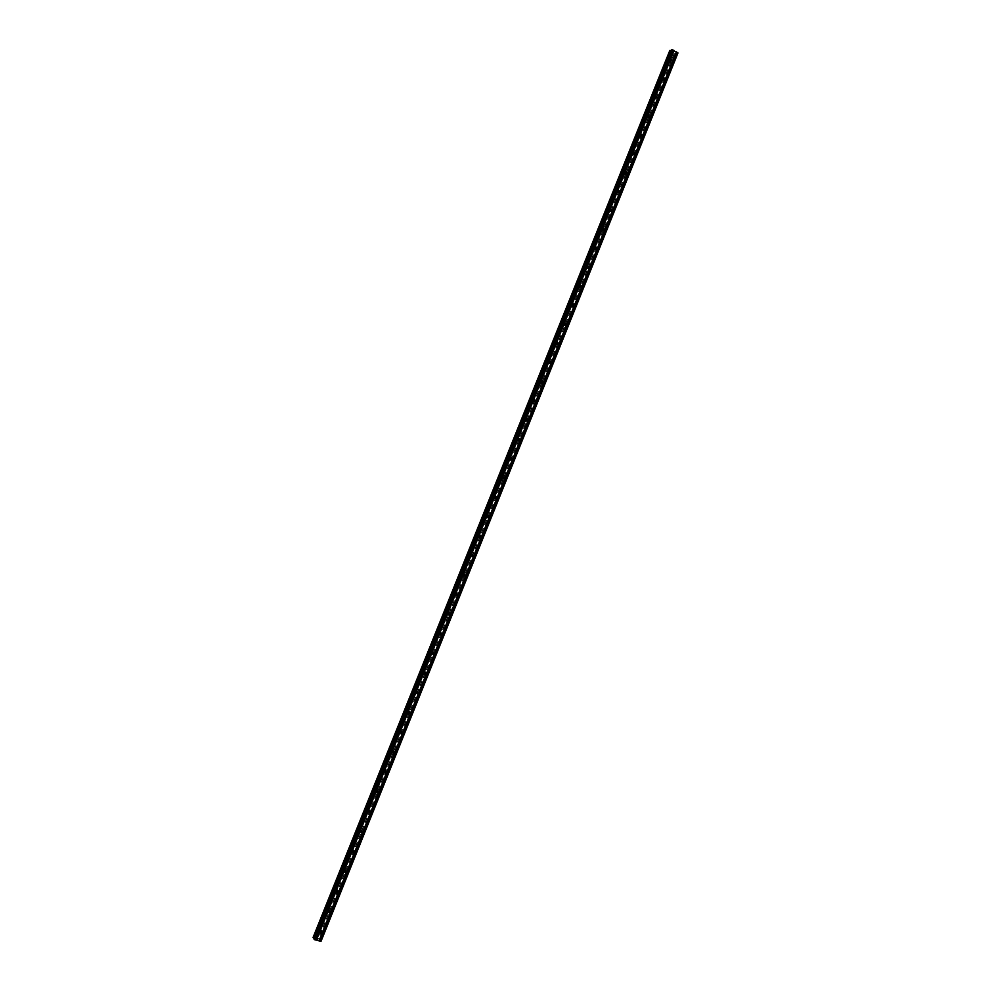 <?xml version="1.0" encoding="UTF-8"?>
<svg xmlns="http://www.w3.org/2000/svg" width="991" height="991" viewBox="0 0 991 991"><rect width="100%" height="100%" fill="white"/><g stroke="black" fill="none" stroke-linecap="round" stroke-linejoin="round"><path stroke-width="0.74" stroke-dasharray="4.96 3.72" d="M320.105 931.577L319.288 930.103L320.626 929.248L321.48 930.636M321.295 929.707L320.019 927.415L317.938 928.753L319.201 931.032L321.295 929.707L320.019 927.415L317.938 928.753L319.201 931.032L321.295 929.707M328.207 911.534L327.352 910.048L328.64 909.193L329.557 910.531L328.64 909.193M329.334 909.701L327.996 907.409L325.989 908.735L327.315 911.026L329.334 909.701L327.996 907.409L325.989 908.735L327.315 911.026L329.334 909.701M336.271 891.516L335.404 890.029L336.643 889.175L337.609 890.475M337.361 889.745L335.949 887.428L334.029 888.754L335.416 891.058L337.361 889.745L335.949 887.428L334.029 888.754L335.416 891.058L337.361 889.745M344.311 871.535L343.443 870.036L344.633 869.194L345.648 870.432M345.364 869.813L343.902 867.497L342.044 868.797L343.505 871.126L345.364 869.813L343.902 867.497L342.044 868.797L343.505 871.114L345.364 869.813M352.338 851.579L351.458 850.092L352.61 849.25L353.676 850.439M353.366 849.906L351.842 847.59L350.058 848.891L351.57 851.207L353.366 849.906L351.842 847.59L350.058 848.891L351.57 851.207L353.366 849.906M360.365 831.672L359.473 830.161L360.575 829.331L361.69 830.47M361.356 830.049L359.77 827.72L358.048 829.009L359.622 831.338L361.356 830.049L359.77 827.72L358.048 829.009L359.622 831.338L361.356 830.049M368.379 811.79L367.475 810.279L368.528 809.449L369.68 810.539M369.321 810.217L367.686 807.876L366.038 809.152L367.661 811.493L369.321 810.217L367.686 807.876L366.038 809.152L367.661 811.493L369.321 810.217M376.369 791.933L375.453 790.422L376.481 789.604L377.658 790.645M377.286 790.409L375.589 788.08L374.003 789.332L375.688 791.673L377.286 790.409L375.589 788.08L374.003 789.332L375.688 791.673L377.286 790.409M384.359 772.113L383.418 770.602L384.409 769.796L385.623 770.775M385.226 770.639L383.48 768.31L381.956 769.549L383.703 771.89L385.226 770.639L383.48 768.31L381.956 769.549L383.69 771.89L385.226 770.639M392.349 752.33L391.383 750.806L392.325 750.014L393.563 750.943M393.167 750.905L391.371 748.577L389.897 749.803L391.693 752.144L393.167 750.905L391.358 748.577L389.897 749.803L391.693 752.132L393.167 750.905M400.314 732.584L399.323 731.048L400.228 730.268L401.491 731.147M401.082 731.209L399.237 728.868L397.837 730.082L399.67 732.423L401.082 731.209L399.237 728.868L397.825 730.082L399.67 732.423L401.082 731.209M408.267 712.863L407.251 711.327L408.119 710.559L409.407 711.377M408.986 711.538L407.103 709.197L405.753 710.398L407.635 712.727L408.986 711.538L407.103 709.197L405.753 710.398L407.635 712.727L408.986 711.538M416.22 693.167L415.167 691.631L416.009 690.876L417.31 691.644M416.889 691.904L414.944 689.563L413.656 690.739L415.576 693.068L416.889 691.904L414.944 689.563L413.656 690.739L415.576 693.068L416.889 691.904M424.148 673.508L423.07 671.972L423.875 671.229L425.201 671.948M424.767 672.294L422.785 669.966L421.547 671.118L423.504 673.446L424.767 672.294L422.785 669.966L421.547 671.118L423.504 673.446L424.767 672.294M432.076 653.887L430.961 652.351L431.742 651.62L433.067 652.276M432.633 652.722L430.614 650.393L429.425 651.521L431.432 653.862L432.633 652.722L430.614 650.393L429.425 651.521L431.419 653.849L432.633 652.722M439.992 634.29L438.84 632.754L439.583 632.035L440.921 632.642M440.487 633.175L438.443 630.858L437.291 631.973L439.323 634.29L440.487 633.175L438.431 630.858L437.279 631.973L439.323 634.29L440.487 633.175M447.882 614.73L446.706 613.181L447.424 612.488L448.762 613.045M448.328 613.677L446.247 611.348L445.132 612.438L447.214 614.767L448.328 613.677L446.247 611.348L445.132 612.438L447.214 614.767L448.328 613.664M455.773 595.195L454.559 593.659L455.253 592.965L456.591 593.485M456.157 594.191L454.039 591.875L452.974 592.952L455.08 595.269L456.157 594.191L454.039 591.875L452.974 592.952L455.08 595.269L456.157 594.191M463.652 575.697L462.401 574.161L464.407 573.95M463.974 574.743C464.246 572.971 463.528 572.191 461.831 572.439L460.803 573.492C460.53 575.263 461.249 576.031 462.946 575.808L463.974 574.743C464.246 572.971 463.528 572.191 461.831 572.439L460.803 573.479C460.53 575.263 461.249 576.031 462.946 575.808L463.974 574.743M471.518 556.224L470.23 554.687L472.199 554.452M471.778 555.332C472.038 553.535 471.32 552.767 469.61 553.028L468.619 554.056C468.347 555.852 469.077 556.62 470.787 556.372L471.778 555.332C472.038 553.535 471.32 552.755 469.61 553.028L468.619 554.056C468.347 555.852 469.077 556.62 470.787 556.372L471.778 555.332M479.371 536.775L478.046 535.251L479.991 534.991M479.57 535.958C479.83 534.124 479.099 533.356 477.365 533.641L476.411 534.657C476.163 536.478 476.894 537.246 478.616 536.973L479.57 535.958C479.83 534.124 479.099 533.356 477.365 533.641L476.411 534.657C476.163 536.478 476.894 537.246 478.616 536.973L479.57 535.958M487.213 517.364L485.85 515.853L487.758 515.568M487.349 516.608C487.597 514.763 486.866 513.995 485.119 514.292L484.203 515.295C483.955 517.129 484.686 517.897 486.42 517.599L487.349 516.608C487.597 514.763 486.854 513.995 485.119 514.292L484.203 515.295C483.955 517.129 484.686 517.897 486.42 517.599L487.349 516.596M495.042 497.978L493.629 496.479L495.525 496.169L494.199 495.847M495.116 497.284C495.364 495.426 494.608 494.658 492.861 494.98L491.982 495.958C491.734 497.816 492.477 498.584 494.224 498.262L495.116 497.284C495.364 495.426 494.608 494.658 492.861 494.98L491.982 495.958C491.734 497.816 492.477 498.584 494.224 498.262L495.116 497.284M502.858 478.628L501.409 477.142L503.267 476.807L501.966 476.522M502.871 477.996C503.106 476.114 502.35 475.346 500.604 475.692L499.749 476.646C499.501 478.529 500.257 479.297 502.003 478.95L502.871 477.996C503.106 476.114 502.35 475.346 500.591 475.692L499.737 476.646C499.501 478.529 500.257 479.297 502.003 478.95L502.871 477.996M510.638 459.316L509.176 457.83L510.997 457.483M510.613 458.746C510.848 456.839 510.08 456.071 508.321 456.442L507.491 457.384C507.256 459.279 508.011 460.047 509.77 459.675L510.613 458.746M510.613 458.734C510.848 456.839 510.08 456.071 508.321 456.442L507.491 457.384C507.256 459.279 508.011 460.047 509.77 459.675L510.613 458.734M518.454 440.004L516.918 438.555L518.727 438.183M518.33 439.521C518.566 437.601 517.798 436.833 516.026 437.217L515.233 438.133C514.998 440.054 515.766 440.822 517.537 440.438L518.33 439.521C518.566 437.601 517.798 436.833 516.026 437.217L515.233 438.133C514.998 440.054 515.766 440.822 517.525 440.438L518.33 439.521M526.233 420.741L524.66 419.304L526.432 418.92M526.048 420.32C526.283 418.388 525.503 417.62 523.731 418.029L522.951 418.933C522.728 420.853 523.496 421.621 525.28 421.225L526.048 420.32C526.271 418.388 525.503 417.62 523.731 418.029L522.951 418.933C522.728 420.853 523.496 421.621 525.267 421.225L526.048 420.32M533.988 401.504L532.39 400.091L534.137 399.695M533.753 401.157C533.976 399.212 533.195 398.444 531.411 398.865L530.668 399.745C530.445 401.702 531.226 402.457 532.997 402.049L533.753 401.157C533.976 399.212 533.195 398.444 531.411 398.865L530.668 399.745C530.445 401.702 531.226 402.457 532.997 402.049L533.753 401.157M541.743 382.303L540.095 380.903L541.817 380.494M541.445 382.03C541.656 380.061 540.875 379.293 539.092 379.739L538.373 380.606C538.15 382.563 538.931 383.331 540.714 382.898L541.445 382.03C541.656 380.061 540.875 379.293 539.092 379.739L538.361 380.606C538.15 382.563 538.931 383.331 540.714 382.898L541.445 382.03M549.472 363.115L547.8 361.752L549.497 361.331M549.125 362.929C549.336 360.947 548.543 360.179 546.759 360.637L546.053 361.48C545.843 363.462 546.636 364.23 548.419 363.784L549.125 362.929C549.336 360.947 548.543 360.179 546.747 360.637L546.053 361.48C545.843 363.462 546.636 364.23 548.419 363.784L549.125 362.929M557.19 343.976L555.48 342.638L557.165 342.205M556.793 343.865C556.992 341.858 556.199 341.102 554.403 341.561L553.734 342.403C553.523 344.397 554.316 345.153 556.1 344.695L556.793 343.865M556.781 343.865C556.992 341.858 556.199 341.102 554.403 341.561L553.734 342.403C553.523 344.397 554.316 345.165 556.1 344.695L556.781 343.865M564.895 324.85L563.161 323.549L564.82 323.116M564.436 324.825C564.647 322.806 563.842 322.05 562.046 322.521L561.389 323.351C561.191 325.358 561.984 326.113 563.78 325.643L564.436 324.825C564.635 322.806 563.842 322.05 562.046 322.521L561.389 323.351C561.191 325.358 561.984 326.113 563.78 325.643L564.436 324.825M572.587 305.761L570.828 304.485L572.464 304.051M572.08 305.81C572.278 303.791 571.473 303.023 569.676 303.519L569.045 304.324C568.846 306.343 569.639 307.111 571.435 306.615L572.08 305.81C572.278 303.791 571.473 303.023 569.676 303.519L569.045 304.324C568.846 306.343 569.639 307.111 571.435 306.615L572.08 305.81M580.268 286.709L578.471 285.458L580.094 285.024M579.71 286.833C579.896 284.801 579.091 284.033 577.295 284.541L576.675 285.334C576.489 287.365 577.295 288.133 579.091 287.625L579.71 286.833C579.896 284.801 579.091 284.033 577.295 284.541L576.675 285.334C576.489 287.365 577.282 288.133 579.091 287.625L579.71 286.833M587.936 267.669L586.115 266.455L587.725 266.022M587.329 267.892C587.514 265.836 586.709 265.08 584.901 265.588L584.306 266.368C584.12 268.412 584.925 269.18 586.722 268.672L587.329 267.892C587.514 265.836 586.709 265.08 584.901 265.588L584.306 266.368C584.12 268.412 584.925 269.18 586.722 268.672L587.329 267.892M595.579 248.667L593.733 247.49L595.331 247.056M594.934 248.976C595.108 246.908 594.303 246.14 592.494 246.672L591.912 247.44C591.738 249.497 592.544 250.265 594.34 249.732L594.934 248.976C595.108 246.908 594.303 246.14 592.494 246.672L591.912 247.44C591.738 249.497 592.544 250.265 594.34 249.744L594.922 248.976M603.222 229.701L601.351 228.562L602.937 228.116M602.516 230.085C602.701 228.017 601.884 227.249 600.088 227.781L599.518 228.537C599.344 230.606 600.15 231.374 601.946 230.841L602.516 230.085C602.701 228.017 601.884 227.249 600.088 227.781L599.518 228.537C599.332 230.606 600.15 231.374 601.946 230.841L602.516 230.085M610.84 210.761L608.957 209.646L610.53 209.225M610.097 211.232C610.27 209.151 609.465 208.383 607.656 208.928L607.111 209.658C606.926 211.752 607.743 212.52 609.539 211.975L610.097 211.232C610.27 209.151 609.465 208.383 607.656 208.928L607.111 209.658C606.926 211.752 607.743 212.52 609.539 211.975L610.097 211.232M618.446 191.845L616.538 190.78L618.111 190.346M617.666 192.415C617.839 190.309 617.021 189.541 615.213 190.099L614.68 190.817C614.507 192.923 615.324 193.691 617.133 193.134L617.666 192.415C617.839 190.309 617.021 189.541 615.213 190.099L614.68 190.829C614.507 192.923 615.324 193.691 617.12 193.134L617.666 192.415M626.039 172.954L624.119 171.939L625.68 171.517M625.222 173.611C625.383 171.505 624.565 170.737 622.769 171.307L622.249 172.013C622.075 174.119 622.893 174.887 624.702 174.329L625.222 173.611C625.383 171.505 624.565 170.737 622.769 171.307L622.249 172.013C622.075 174.119 622.893 174.887 624.702 174.329L625.222 173.611M633.608 154.101L631.676 153.122L633.249 152.713M632.766 154.856C632.927 152.738 632.109 151.957 630.301 152.54L629.793 153.233C629.632 155.352 630.449 156.12 632.258 155.55L632.766 154.856C632.927 152.738 632.109 151.957 630.301 152.54L629.793 153.233C629.632 155.352 630.449 156.12 632.258 155.55L632.766 154.856M641.177 135.272L640.818 135.829L639.232 134.33L640.793 133.934M640.297 136.114C640.459 133.983 639.629 133.215 637.832 133.797L637.337 134.479C637.176 136.609 637.993 137.377 639.802 136.808L640.297 136.114C640.459 133.983 639.629 133.215 637.832 133.797L637.337 134.479C637.176 136.609 637.993 137.39 639.802 136.808L640.297 136.114M648.721 116.467L648.362 117.074L646.776 115.575L648.337 115.191M647.817 117.409C647.965 115.278 647.148 114.498 645.352 115.092L644.868 115.761C644.707 117.904 645.525 118.672 647.334 118.09L647.817 117.409C647.965 115.278 647.148 114.498 645.352 115.092L644.868 115.761C644.707 117.904 645.525 118.672 647.334 118.09L647.817 117.409M656.265 97.7L655.893 98.357L654.295 96.858L655.869 96.486M655.324 98.741C655.472 96.585 654.655 95.817 652.846 96.412L652.388 97.081C652.227 99.224 653.044 99.992 654.853 99.397L655.324 98.741C655.472 96.585 654.655 95.817 652.846 96.412L652.375 97.081C652.227 99.224 653.044 99.992 654.84 99.397L655.324 98.741M663.784 78.958L663.413 79.664L661.815 78.165L663.388 77.806M662.818 80.098C662.967 77.942 662.137 77.162 660.34 77.769L659.882 78.413C659.733 80.568 660.551 81.349 662.36 80.742L662.818 80.098C662.967 77.942 662.137 77.162 660.34 77.769L659.882 78.413C659.733 80.568 660.551 81.349 662.347 80.742L662.818 80.098M671.291 60.24L670.907 61.008L669.321 59.497L670.907 59.163M670.3 61.479C670.449 59.311 669.619 58.531 667.823 59.15L667.377 59.782C667.228 61.95 668.058 62.73 669.842 62.123L670.3 61.479C670.449 59.311 669.619 58.543 667.823 59.15L667.377 59.782C667.228 61.95 668.045 62.73 669.842 62.123L670.3 61.479M668.801 59.2L669.247 58.556C671.043 57.949 671.873 58.729 671.725 60.897L671.266 61.541C669.47 62.148 668.652 61.368 668.801 59.2M667.513 59.733L667.959 59.088C669.767 58.481 670.585 59.249 670.436 61.417L669.99 62.061C668.194 62.668 667.377 61.888 667.513 59.733M661.294 77.868L661.753 77.211C663.549 76.604 664.379 77.385 664.23 79.54L663.759 80.197C661.963 80.804 661.146 80.023 661.294 77.868M660.031 78.363L660.489 77.707C662.285 77.112 663.103 77.88 662.954 80.036L662.496 80.692C660.7 81.299 659.87 80.519 660.031 78.363M653.775 96.561L654.246 95.904C656.042 95.297 656.872 96.077 656.723 98.233L656.24 98.889C654.444 99.484 653.626 98.704 653.775 96.561M652.524 97.019L652.995 96.362C654.791 95.768 655.608 96.536 655.46 98.691L654.989 99.348C653.193 99.942 652.363 99.174 652.524 97.019M646.243 115.29L646.727 114.609C648.535 114.015 649.353 114.795 649.192 116.938L648.709 117.619C646.912 118.202 646.082 117.421 646.243 115.29M645.005 115.712L645.488 115.043C647.284 114.448 648.114 115.229 647.953 117.372L647.47 118.04C645.661 118.623 644.844 117.855 645.005 115.712M638.7 134.045L639.195 133.351C641.004 132.769 641.821 133.55 641.66 135.68L641.165 136.362C639.368 136.944 638.538 136.176 638.7 134.045M637.473 134.442L637.969 133.76C639.777 133.178 640.595 133.946 640.434 136.077L639.938 136.758C638.13 137.34 637.312 136.572 637.473 134.442M631.156 152.825L631.663 152.131C633.46 151.549 634.29 152.329 634.116 154.447L633.608 155.153C631.8 155.723 630.982 154.943 631.156 152.825M629.929 153.196L630.437 152.503C632.246 151.92 633.063 152.688 632.902 154.807L632.394 155.513C630.586 156.083 629.768 155.314 629.929 153.196M625.693 173.425L626.547 173.19L626.039 173.958C624.231 174.527 623.413 173.759 623.587 171.641L624.107 170.935C625.866 170.353 626.696 171.109 626.597 173.177M622.385 171.976L622.905 171.27C624.702 170.7 625.519 171.468 625.358 173.574L624.826 174.292C623.029 174.85 622.212 174.082 622.385 171.976M616.006 190.495L616.538 189.776C618.322 189.207 619.152 189.962 619.016 192.043L618.458 192.811C616.65 193.369 615.832 192.588 616.006 190.495M614.816 190.792L615.349 190.074C617.158 189.516 617.975 190.284 617.802 192.378L617.257 193.096C615.461 193.654 614.643 192.886 614.816 190.792M611.397 210.996L610.865 211.678C609.056 212.235 608.239 211.455 608.412 209.374L608.97 208.63C610.778 208.085 611.583 208.853 611.41 210.947M607.235 209.634L607.793 208.903C609.589 208.345 610.406 209.113 610.233 211.207L609.676 211.938C607.879 212.483 607.062 211.715 607.235 209.634M603.779 229.937L603.246 230.593C601.45 231.126 600.633 230.358 600.819 228.277L601.376 227.534C603.185 226.989 604.002 227.757 603.816 229.838L603.804 229.875M599.642 228.512L600.212 227.757C602.02 227.224 602.825 227.992 602.652 230.061L602.082 230.816C600.273 231.349 599.468 230.581 599.642 228.512M596.148 248.914L595.628 249.521C593.82 250.054 593.014 249.286 593.2 247.217L593.782 246.462C595.591 245.929 596.396 246.697 596.21 248.766L596.186 248.828M595.195 248.023L594.476 249.72C592.668 250.24 591.862 249.472 592.048 247.416L592.63 246.648L595.157 247.8M588.505 267.917L587.997 268.499C586.189 269.007 585.384 268.239 585.57 266.183L586.177 265.415C587.973 264.894 588.79 265.662 588.592 267.719L588.555 267.818M587.589 267.186L586.845 268.648C585.049 269.168 584.244 268.4 584.43 266.344L585.037 265.576L587.514 266.591M580.837 286.956L580.342 287.489C578.546 287.997 577.741 287.229 577.926 285.185L578.546 284.392C580.354 283.884 581.16 284.652 580.961 286.696L580.899 286.845M579.97 286.288L579.215 287.613C577.419 288.121 576.613 287.353 576.799 285.309L577.419 284.528L579.884 285.495M573.17 306.021L572.687 306.516C570.878 307.012 570.085 306.244 570.283 304.225L570.915 303.407C572.724 302.924 573.516 303.68 573.318 305.711L573.244 305.897M572.315 305.401L571.559 306.615C569.763 307.099 568.97 306.33 569.168 304.311L569.8 303.506L572.241 304.448M565.477 325.11L565.006 325.581C563.21 326.064 562.417 325.296 562.615 323.277L563.272 322.459C565.068 321.976 565.873 322.744 565.675 324.763L565.564 324.986M564.647 324.528L563.904 325.643C562.108 326.113 561.315 325.345 561.513 323.339L562.17 322.521L564.597 323.462M557.772 344.249L557.314 344.682C555.53 345.141 554.737 344.373 554.935 342.378L555.617 341.536C557.413 341.065 558.206 341.833 558.007 343.84L557.871 344.1M556.967 343.679L556.224 344.695C554.44 345.153 553.647 344.385 553.845 342.403L554.526 341.561L556.954 342.502M550.055 363.4L549.621 363.796C547.825 364.242 547.032 363.474 547.255 361.492L547.949 360.65C549.745 360.191 550.538 360.959 550.327 362.941L550.166 363.251M549.274 362.855L548.543 363.784C546.747 364.23 545.967 363.462 546.177 361.492L546.871 360.637L549.287 361.591M542.325 382.588L541.904 382.96C540.12 383.393 539.327 382.625 539.55 380.655L540.268 379.788C542.065 379.342 542.845 380.11 542.634 382.08L542.449 382.427M541.557 382.055L540.838 382.91C539.054 383.331 538.274 382.576 538.485 380.606L539.203 379.739L541.619 380.73M534.57 401.813L534.174 402.148C532.39 402.557 531.61 401.789 531.833 399.844L532.576 398.952C534.36 398.531 535.14 399.299 534.929 401.256L534.719 401.64M533.827 401.281L533.121 402.061C531.337 402.47 530.557 401.702 530.78 399.757L531.535 398.877L533.938 399.893M526.816 421.064L526.432 421.361C524.648 421.757 523.88 420.989 524.103 419.057L524.883 418.152C526.655 417.744 527.435 418.512 527.212 420.457L526.964 420.878M526.072 420.531L525.391 421.237C523.62 421.633 522.839 420.878 523.075 418.945L523.843 418.041L526.233 419.094M519.036 440.351L518.677 440.611C516.906 440.995 516.138 440.227 516.361 438.307L517.166 437.378C518.937 436.994 519.705 437.762 519.482 439.682L519.21 440.153M518.318 439.806L517.649 440.45C515.877 440.834 515.109 440.066 515.345 438.158L516.138 437.229L518.528 438.332M511.232 459.663L510.898 459.898C509.139 460.258 508.383 459.49 508.618 457.582L509.436 456.64C511.207 456.281 511.975 457.049 511.74 458.944L511.43 459.465M510.538 459.106L509.894 459.7C508.135 460.059 507.367 459.291 507.603 457.396L508.433 456.467L510.811 457.607M503.428 479L503.118 479.21C501.359 479.545 500.604 478.777 500.851 476.894L501.706 475.94C503.465 475.593 504.221 476.361 503.985 478.244L503.639 478.789M502.747 478.442L502.115 478.975C500.368 479.322 499.613 478.554 499.848 476.671L500.715 475.717L503.081 476.919M495.599 498.374L495.314 498.547C493.568 498.869 492.824 498.101 493.072 496.243L493.964 495.265C495.711 494.93 496.454 495.698 496.206 497.569L495.834 498.163M494.943 497.804L494.336 498.287C492.589 498.609 491.846 497.841 492.093 495.983L492.973 495.005L495.339 496.268M487.77 517.773L487.51 517.934C485.763 518.231 485.033 517.463 485.28 515.617L486.197 514.614C487.944 514.317 488.687 515.085 488.427 516.93L488.018 517.562M487.114 517.191L486.531 517.636C484.797 517.934 484.054 517.166 484.314 515.32L485.231 514.329L487.584 515.654M479.917 537.209L479.681 537.333C477.947 537.618 477.216 536.849 477.476 535.016L478.43 534C480.164 533.715 480.895 534.496 480.635 536.317L480.189 536.998M479.285 536.602L478.715 537.011C476.993 537.283 476.262 536.515 476.522 534.694L477.476 533.678L479.805 535.078M472.038 556.669L471.84 556.781C470.118 557.029 469.4 556.261 469.66 554.465L470.651 553.424C472.373 553.164 473.091 553.932 472.831 555.74L472.335 556.459M471.443 556.038L470.886 556.409C469.177 556.669 468.458 555.889 468.718 554.093L469.709 553.065L472.026 554.526M464.16 576.167L463.974 576.254C462.277 576.489 461.558 575.709 461.831 573.925L462.859 572.872C464.568 572.637 465.287 573.405 465.014 575.189L464.469 575.944M463.577 575.511L463.045 575.845C461.348 576.081 460.642 575.313 460.902 573.529L461.93 572.476L464.222 574.024M456.256 595.69L453.989 593.436L455.067 592.358L457.185 594.674L456.603 595.467M455.711 595.009L453.073 593.002L454.151 591.924L455.253 592.965M448.353 615.238L446.136 612.971L447.251 611.868L449.332 614.197L448.712 615.027M447.821 614.531L445.232 612.5L446.346 611.397L448.564 613.107M440.425 634.822L438.27 632.531L439.422 631.416L441.478 633.745L440.797 634.612M439.93 634.091L437.378 632.023L438.542 630.908L439.583 632.035M432.485 654.432L430.391 652.128L431.593 651L433.612 653.329L432.881 654.233M432.026 653.676L429.512 651.582L430.713 650.455L431.742 651.62M424.532 674.078L422.5 671.762L423.752 670.61L425.721 672.939L424.941 673.88M424.111 673.285L421.633 671.18L422.884 670.027L424.966 671.997M416.567 693.75L414.597 691.421L415.898 690.256L417.83 692.585L417 693.564M416.183 692.92L413.743 690.801L415.043 689.637L417.062 691.693M408.589 713.458L406.669 711.117L408.032 709.928L409.915 712.269L409.035 713.272M408.255 712.591L405.839 710.46L407.19 709.271L409.147 711.427M400.612 733.179L398.741 730.85L400.153 729.636L401.999 731.977L401.058 733.018M400.302 732.287L397.924 730.156L399.323 728.942L401.206 731.197M392.609 752.949L390.801 750.608L392.263 749.382L394.059 751.723L393.068 752.801M392.362 752.008L389.996 749.877L391.457 748.651L393.254 750.992M384.397 771.766L382.836 770.403L384.359 769.152L386.118 771.493L385.053 772.596M383.79 771.977L382.043 769.635L383.567 768.397L385.276 770.825M376.431 791.549L375.775 791.759L376.555 792.565L374.871 790.223L376.456 788.96L378.153 791.301L377.038 792.441M375.775 791.759L374.09 789.431L375.676 788.167L377.274 790.707M368.466 811.356L367.748 811.579L368.516 812.422L366.881 810.093L368.528 808.805L370.176 811.146L368.999 812.31M367.748 811.579L366.113 809.251L367.772 807.975L369.259 810.613M360.501 831.201L359.708 831.437L360.464 832.316L358.878 829.975L360.6 828.687L362.186 831.015L360.959 832.217M359.708 831.437L358.135 829.108L359.857 827.807L361.22 830.557M352.437 852.235L350.876 849.906L352.66 848.606L354.183 850.922L352.895 852.149M352.536 851.058L351.656 851.319L350.133 848.99L351.929 847.689L353.143 850.538M344.373 872.179L342.849 869.863L344.707 868.55L346.169 870.866L344.818 872.105M344.595 870.928L343.58 871.225L342.13 868.909L343.988 867.596L345.45 869.912L345.017 870.581M336.296 892.16L334.809 889.856L336.742 888.531L338.142 890.847L336.717 892.111M334.103 888.865L336.036 887.54L337.435 889.856L335.491 891.169L334.103 888.865M328.219 912.178L326.757 909.874L328.764 908.549L330.102 910.853L328.616 912.129M326.064 908.846L328.071 907.521L329.408 909.825L327.389 911.15L326.064 908.846M320.118 932.234L318.693 929.93L320.774 928.604L322.05 930.883L320.502 932.197M318.012 928.864L320.093 927.539L321.369 929.818L319.275 931.156L318.012 928.864M673.781 51.606L672.555 51.507L673.781 51.606M320.997 941.4L318.334 938.613L313.057 937.523L669.78 50.578L674.053 53.625L677.955 52.969M671.266 50.727L314.828 938.948L314.048 939.096L671.663 49.785L672.034 50.529L314.804 938.96L672.047 50.553L314.63 938.601M317.603 939.307L316.971 939.134L317.603 939.307M317.876 939.753L317.244 939.579L317.876 939.753M657.516 97.762L319.189 939.79M674.301 53.663L318.545 938.762M674.053 53.625L318.334 938.613M670.164 51.359L313.85 937.362M670.139 51.235L313.763 937.412M671.452 50.727L314.469 938.489M677.522 53.155L320.762 941.029M677.41 53.155L320.675 940.967M676.023 52.845L319.387 940.248M675.899 52.845L319.3 940.174M675.738 53.564L319.61 939.703M675.788 53.613L319.684 939.716M675.887 53.799L319.895 939.666M675.627 53.948L319.771 939.443M675.54 53.948L319.697 939.381M675.181 53.861L319.375 939.208M675.094 53.836L319.275 939.158M674.214 53.663L318.47 938.7M670.114 51.284L313.763 937.375L670.114 51.247M669.928 50.814L313.329 937.498M669.879 50.764L313.255 937.486M671.514 50.739L314.531 938.527M672.022 50.578L314.828 938.923M321.518 930.636L320.626 929.248M337.572 890.463L336.643 889.175M345.586 870.432L344.633 869.194M353.576 850.439L352.61 849.25M361.554 830.47L360.575 829.331M369.532 810.551L368.528 809.449M377.497 790.657L376.481 789.604M385.437 770.787L384.409 769.796M393.377 750.967L392.325 750.014M401.305 731.172L400.228 730.268M409.209 711.414L408.119 710.559M417.112 691.681L416.009 690.876M425.003 671.985L423.875 671.229M448.601 613.095L447.424 612.488M464.284 574L463.07 573.479M472.1 554.489L470.861 554.019M479.904 535.029L478.653 534.595M487.708 515.593L486.432 515.209M511.022 457.47L509.708 457.223M518.776 438.158L517.438 437.96M526.506 418.871L525.156 418.722M534.236 399.621L532.861 399.522M541.953 380.408L540.566 380.346M549.658 361.22L548.246 361.207M557.338 342.068L555.926 342.093M565.019 322.942L563.582 323.016M572.687 303.841L571.237 303.964M580.342 284.776L578.868 284.95M587.985 265.749L586.499 265.96M595.616 246.747L594.117 247.007M603.234 227.781L601.71 228.079M610.84 208.841L609.304 209.175M618.446 189.925L616.885 190.309M626.027 171.047L624.454 171.48M633.596 152.193L632.01 152.676M641.152 133.376L639.554 133.896M648.709 114.584L647.086 115.142M656.24 95.83L654.605 96.437M663.759 77.1L662.112 77.744M671.279 58.395L669.606 59.088M669.247 58.556L667.959 59.088M661.753 77.211L660.489 77.707M654.246 95.904L652.995 96.362M646.727 114.609L645.488 115.043M639.195 133.351L637.969 133.76M631.663 152.131L630.437 152.503M624.107 170.935L622.905 171.27M616.538 189.776L615.349 190.074M608.97 208.63L607.793 208.903M601.376 227.534L600.212 227.757M593.782 246.462L592.63 246.648M586.177 265.415L585.037 265.576M578.546 284.392L577.419 284.528M570.915 303.407L569.8 303.506M563.272 322.459L562.17 322.521M555.617 341.536L554.526 341.561M547.949 360.65L546.871 360.637M540.268 379.788L539.203 379.739M532.576 398.952L531.535 398.877M524.883 418.152L523.843 418.041M517.166 437.378L516.138 437.229M509.436 456.64L508.433 456.467M501.706 475.94L500.715 475.717M493.964 495.265L492.973 495.005M486.197 514.614L485.231 514.329M478.43 534L477.476 533.678M470.651 553.424L469.709 553.065M462.859 572.872L461.93 572.476M455.067 592.358L454.151 591.924M447.251 611.868L446.346 611.397M439.422 631.416L438.542 630.908M431.593 651L430.713 650.455M423.752 670.61L422.884 670.027M415.898 690.256L415.043 689.637M408.032 709.928L407.19 709.271M400.153 729.636L399.323 728.942M392.263 749.382L391.457 748.651M384.359 769.152L383.567 768.397M376.456 788.96L375.676 788.167M368.528 808.805L367.772 807.975M360.6 828.687L359.857 827.807M352.66 848.606L351.929 847.689M344.707 868.55L343.988 867.596M336.742 888.531L336.036 887.54M328.764 908.549L328.071 907.521M320.774 928.604L320.093 927.539M319.957 932.221L319.275 931.156M328.083 912.178L327.389 911.15M336.209 892.16L335.491 891.169M344.298 872.179L343.58 871.225M352.387 852.235L351.656 851.319M392.585 752.949L391.779 752.219M400.575 733.191L399.757 732.498M408.565 713.458L407.722 712.802M416.517 693.762L415.675 693.143M424.47 674.103L423.603 673.508M432.398 654.469L431.519 653.911M440.314 634.859L439.422 634.351M448.217 615.3L447.313 614.816M456.108 595.752L455.191 595.318M463.974 576.254L463.045 575.845M471.84 556.781L470.886 556.409M479.681 537.333L478.715 537.011M487.51 517.934L486.531 517.636M495.314 498.547L494.336 498.287M503.118 479.21L502.115 478.975M510.898 459.898L509.894 459.7M518.677 440.611L517.649 440.45M526.432 421.361L525.391 421.237M534.174 402.148L533.121 402.061M541.904 382.96L540.838 382.91M549.621 363.796L548.543 363.784M557.314 344.682L556.224 344.695M565.006 325.581L563.904 325.643M572.687 306.516L571.559 306.615M580.342 287.489L579.215 287.613M587.997 268.499L586.845 268.648M595.628 249.521L594.476 249.72M603.246 230.593L602.082 230.816M610.865 211.678L609.676 211.938M618.458 192.811L617.257 193.096M626.039 173.958L624.826 174.292M633.608 155.153L632.394 155.513M641.165 136.362L639.938 136.758M648.709 117.619L647.47 118.04M656.24 98.889L654.989 99.348M663.759 80.197L662.496 80.692M671.266 61.541L669.99 62.061M672.034 60.538L670.907 61.008M664.49 79.243L663.413 79.664M656.934 97.973L655.893 98.357M649.353 116.74L648.362 117.074M641.772 135.519L640.818 135.829M634.166 154.348L633.261 154.608M618.917 192.068L618.111 192.266M611.274 210.972L610.518 211.133M603.618 229.912L602.912 230.036M595.938 248.865L595.294 248.976M657.504 97.775L319.09 939.827M675.478 53.204L319.189 939.728M670.189 51.185L313.763 937.461"/><path stroke-width="1.49" d="M320.18 931.49L321.518 930.636L322.335 932.11L320.997 932.965L320.18 931.49M321.48 930.636L320.143 931.577L320.997 932.965M328.256 911.386L329.557 910.531L330.412 912.017L329.111 912.872L328.256 911.386M329.557 910.531L328.207 911.534L329.111 912.872M336.321 891.318L337.572 890.463L338.476 891.962L337.225 892.804L336.321 891.318M337.609 890.475L336.271 891.516M344.385 871.287L345.586 870.432L346.528 871.931L345.326 872.774L344.385 871.287M345.648 870.432L344.311 871.535M352.424 851.281L353.576 850.439L354.555 851.938L353.403 852.78L352.424 851.281M353.676 850.439L352.338 851.579M360.451 831.313L361.554 830.47L362.582 831.982L361.467 832.812L360.451 831.313M361.69 830.47L360.365 831.672M368.466 811.369L369.532 810.551L370.584 812.05L369.519 812.88L368.466 811.369L369.259 810.613M369.68 810.539L368.379 811.79M376.469 791.462L377.497 790.657L378.587 792.156L377.559 792.973L376.469 791.462M377.658 790.645L376.369 791.933M384.458 771.593L385.437 770.787L386.564 772.299L385.573 773.104L384.458 771.593M385.623 770.775L384.359 772.113M392.424 751.76L393.377 750.967L394.529 752.466L393.588 753.271L392.424 751.76M393.563 750.943L392.349 752.33M400.389 731.953L401.305 731.172L402.495 732.683L401.578 733.464L400.389 731.953M401.491 731.147L400.314 732.584M408.342 712.182L409.209 711.414L410.435 712.913L409.556 713.681L408.342 712.182M409.407 711.377L408.267 712.863M416.27 692.436L417.112 691.681L418.363 693.192L417.521 693.948L416.27 692.436M417.31 691.644L416.22 693.167M424.198 672.728L425.003 671.985L426.279 673.496L425.473 674.239L424.198 672.728M425.201 671.948L424.148 673.508M432.101 653.057L432.881 652.326L434.182 653.825L433.401 654.555L432.101 653.057M433.067 652.276L432.076 653.887M440.004 633.41L440.747 632.692L442.073 634.19L441.317 634.909L440.004 633.41M440.921 632.642L439.992 634.29M447.882 613.801L448.601 613.095L449.951 614.593L449.233 615.3L447.882 613.801M448.762 613.045L447.882 614.73M455.761 594.228L456.442 593.535L457.805 595.021L457.124 595.715L455.761 594.228M456.591 593.485L455.773 595.195M463.615 574.681L464.284 574L465.659 575.486L464.99 576.167L463.615 574.681M464.407 573.95L463.652 575.697M471.456 555.158L472.1 554.489L473.5 555.988L472.856 556.657L471.456 555.158M472.199 554.452L471.518 556.224M479.285 535.685L479.904 535.029L481.329 536.515L480.709 537.172L479.285 535.685M479.991 534.991L479.371 536.775M487.114 516.224L487.708 515.593L489.133 517.079L488.538 517.723L487.114 516.224M487.758 515.568L487.213 517.364M494.918 496.813L495.488 496.181L496.937 497.668L496.367 498.3L494.918 496.813M495.525 496.169L495.042 497.978L496.367 498.3M502.71 477.427L503.267 476.807L504.729 478.294L504.171 478.913L502.71 477.427M503.267 476.807L502.858 478.628M510.489 458.065L511.022 457.47L512.496 458.944L511.963 459.551L510.489 458.065M510.997 457.483L510.662 459.304L511.963 459.551M518.256 438.753L518.776 438.158L520.263 439.632L519.742 440.239L518.256 438.753M518.727 438.183L518.454 440.004M526.01 419.453L526.506 418.871L528.005 420.357L527.509 420.94L526.01 419.453M526.432 418.92L526.233 420.741M533.753 400.191L534.236 399.621L535.747 401.107L535.264 401.677L533.753 400.191M534.137 399.695L533.988 401.504M541.482 380.965L541.953 380.408L543.464 381.894L543.006 382.452L541.482 380.965M541.817 380.494L541.743 382.303M549.2 361.765L549.658 361.22L551.182 362.706L550.723 363.251L549.2 361.765M549.497 361.331L549.472 363.115M556.905 342.601L557.338 342.068L558.874 343.543L558.441 344.088L556.905 342.601M557.165 342.205L557.19 343.976M564.597 323.475L565.019 322.942L566.567 324.416L566.134 324.949L564.597 323.475M564.82 323.116L564.895 324.85M572.278 304.361L572.687 303.841L574.235 305.327L573.826 305.847L572.278 304.361M572.464 304.051L572.587 305.761M579.946 285.297L580.342 284.776L581.903 286.263L581.494 286.783L579.946 285.297M580.094 285.024L580.268 286.709M587.601 266.245L589.546 267.236L587.601 266.245M587.725 266.022L587.936 267.669M595.244 247.242L597.189 248.233L595.244 247.242M595.331 247.056L595.579 248.667M602.875 228.264L604.807 229.268L602.875 228.264M602.937 228.116L603.222 229.701M610.493 209.312L612.426 210.327L610.493 209.312M610.53 209.225L610.84 210.761M618.099 190.396L620.019 191.412L618.099 190.396M618.111 190.346L618.446 191.845M625.693 171.505L627.6 172.533L625.693 171.505L626.039 172.954M633.274 152.639L635.181 153.692L633.274 152.639M633.249 152.713L633.608 154.101M640.83 133.822L642.428 135.309L640.83 133.822M640.793 133.934L641.177 135.272M648.387 115.018L649.985 116.517L648.387 115.018M648.337 115.191L648.721 116.467M655.931 96.251L657.529 97.75L655.931 96.251M655.869 96.486L656.265 97.7M663.475 77.521L665.06 79.02L663.475 77.521M663.388 77.806L663.784 78.958M670.994 58.816L672.579 60.315L670.994 58.816M670.907 59.163L671.291 60.24M626.597 173.177L627.266 172.991M579.884 285.495L579.97 286.288M572.241 304.448L572.315 305.401M564.597 323.462L564.647 324.528M556.954 342.502L556.967 343.679M549.287 361.591L549.274 362.855M541.619 380.73L541.557 382.055M533.938 399.893L533.827 401.281M526.233 419.094L526.072 420.531M518.528 438.332L518.318 439.806M510.811 457.607L510.538 459.106M503.081 476.919L502.747 478.442M495.339 496.268L494.943 497.804M487.584 515.654L487.114 517.191M479.805 535.078L479.285 536.602M472.026 554.526L471.443 556.038M464.222 574.024L463.577 575.511M456.405 593.547L455.711 595.009M448.564 613.107L447.821 614.531M440.722 632.704L439.93 634.091M432.856 652.338L432.026 653.676M424.966 671.997L424.111 673.285M417.062 691.693L416.183 692.92M409.147 711.427L408.255 712.591M401.206 731.197L400.302 732.287M361.22 830.557L360.501 831.201M377.274 790.707L376.431 791.549M385.276 770.825L384.397 771.766M393.254 750.992L392.362 752.008M314.023 939.146L671.675 49.736L314.023 939.121L320.997 941.4L677.955 52.969L671.65 49.785M671.266 50.727L669.78 50.578M313.045 937.536L669.78 50.553L313.045 937.536L314.32 938.366M676.37 51.866L319.052 940.979M674.053 50.504L316.377 940.236M676.419 51.953L319.139 940.967M676.667 52.089L319.436 941.041M676.828 52.127L319.585 941.128M677.832 52.709L320.725 941.45M672.109 49.55L314.246 939.505M672.604 49.661L314.704 939.765M673.595 50.244L315.856 940.087M673.645 50.33L315.943 940.063M673.892 50.467L316.228 940.149M670.027 50.43L313.168 937.759M670.114 50.43L313.243 937.808M670.473 50.516L313.565 937.994M670.573 50.541L313.664 938.031M649.972 116.517L649.353 116.74M642.416 135.321L641.772 135.519M634.847 154.138L634.166 154.348M619.672 191.882L618.917 192.068M612.066 210.798L611.274 210.972M604.436 229.751L603.618 229.912M596.805 248.729L595.938 248.865M589.162 267.731L588.258 267.855M581.494 286.783L580.553 286.882M573.826 305.847L572.848 305.934M566.134 324.949L565.118 324.998M558.441 344.088L557.376 344.112M550.723 363.251L549.621 363.239M543.006 382.452L541.854 382.402M535.264 401.677L534.075 401.59M527.509 420.94L526.295 420.803M519.742 440.239L518.491 440.041M504.171 478.913L502.871 478.616M488.538 517.723L487.275 517.339M480.709 537.172L479.458 536.738M472.856 556.657L471.629 556.174M464.99 576.167L463.776 575.647M457.124 595.715L455.922 595.145M449.233 615.3L448.043 614.68M441.317 634.909L440.165 634.252M433.401 654.555L432.262 653.849M425.473 674.239L424.346 673.471M417.521 693.948L416.406 693.13M409.556 713.681L408.465 712.826M401.578 733.464L400.513 732.56M393.588 753.271L392.535 752.318M385.573 773.104L384.545 772.1M377.559 792.973L376.543 791.92M369.519 812.88L368.516 811.778M361.467 832.812L360.489 831.672M353.403 852.78L352.437 851.579M345.326 872.774L344.385 871.535M337.225 892.804L336.308 891.516"/></g></svg>

